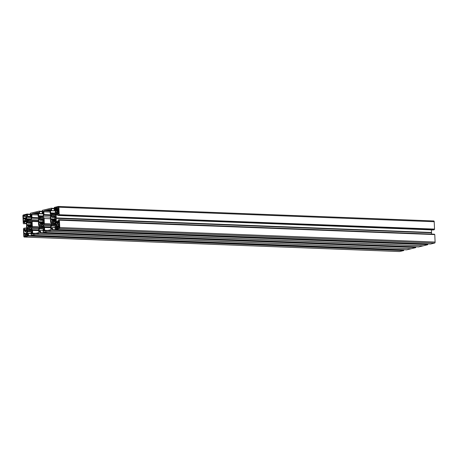 <?xml version="1.0" encoding="UTF-8"?>
<svg xmlns="http://www.w3.org/2000/svg" width="458" height="458" viewBox="0 0 458 458"><rect width="100%" height="100%" fill="white"/><g stroke="black" fill="none" stroke-linecap="round" stroke-linejoin="round"><path stroke-width="0.69" d="M31.825 223.304L28.133 223.206L27.417 222.451L26.713 222.794L26.879 224.741L31.9 224.993M28.184 223.166L27.795 220.344L28.78 220.109L29.135 222.033L29.489 219.937L30.514 219.685L30.217 222.445L31.041 221.569L31.751 221.529L31.831 223.401L30.772 224.162L30.852 224.575L31.888 224.695L31.968 226.567L31.27 226.87L30.589 226.132L31.951 226.189M30.486 226.762L28.299 226.653L27.692 227.7L27.016 227.901L26.85 225.954L27.864 225.302L27.892 224.838M28.333 226.676L28.098 229.469L29.169 229.389L29.364 227.334L29.885 229.212L30.978 228.817L30.589 226.132M54.576 214.149L53.5 214.109L54.571 214.023L54.336 216.817L55.034 215.747L55.739 215.752L55.819 217.539L54.76 218.317L54.828 218.752L55.876 218.913L55.956 220.699L55.252 221.048L54.565 220.304L55.939 220.355L54.565 220.304M54.531 220.287L54.874 223.149L53.889 223.389L53.363 221.506L53.18 223.561L52.155 223.807L52.332 220.865L51.628 221.93L50.918 221.964L50.838 220.092L51.88 219.039L55.887 219.193M434.533 229.092L59.151 214.71L434.533 229.092L434.213 221.724A0.893 0.481 -87.8 0 0 433.766 220.951A0.893 0.481 -87.8 0 0 433.692 220.956L58.51 206.461M434.482 229.218L434.258 229.704L58.985 215.077L434.316 229.578M56.197 217.905L431.522 232.475L56.191 217.968L56.122 214.567L56.672 213.514L57.49 213.325L57.857 215.46L433.205 229.962L434.258 229.704M433.205 229.962L57.857 215.46M431.528 232.412L431.419 229.893M431.522 232.475L56.134 218.157L56.351 221.38L57.027 222.445L57.84 222.25L58.063 221.752L58.069 219.966L59.134 219.708L434.522 234.307L59.139 219.708L434.465 234.21M56.22 218.369L431.465 232.658M431.55 232.876L431.602 234.101M59.448 220.178L434.722 234.582L59.403 220.08L59.769 227.54L435.1 242.047A0.893 0.481 92.2 0 1 434.659 243.049L59.328 228.542A0.893 0.481 -87.8 0 0 59.769 227.54M434.779 234.679L435.1 242.047M52.561 229.624L427.841 244.257L52.51 229.75L52.418 227.54L51.972 227.815L51.731 229.315L51.33 229.189L51.193 225.943L51.634 224.735L55.355 223.71L55.95 224.472L56.099 226.2L54.926 227.088L55.321 229.515L430.652 244.017L434.659 243.049M59.328 228.542L55.326 229.515L430.64 244.017M47.769 231.324L423.066 245.86L47.809 231.25L52.349 230.128L427.68 244.629L427.841 244.257M427.68 244.629L52.292 230.248M423.215 245.82L47.884 231.319L423.209 245.82L427.623 244.755M423.066 245.86L418.664 246.931L43.327 232.424L42.932 229.956L44.14 229.91M418.646 246.931L43.327 232.424L47.735 231.359M415.898 247.039L40.516 232.664L415.893 246.822M411.112 248.728L35.816 234.158L40.356 233.036L415.687 247.538L415.847 247.165M415.687 247.538L40.298 233.162M411.221 248.734L35.89 234.227L411.215 248.734L415.629 247.664M35.776 234.233L411.107 248.74M411.072 248.774L406.67 249.839L31.333 235.338L30.938 232.864L32.146 232.824M406.652 249.839L31.333 235.338L35.741 234.267M403.899 249.736L28.522 235.572L403.904 249.954M403.693 250.452L28.304 236.07L403.635 250.578L403.853 250.079M403.635 250.578L399.639 251.545L24.308 237.044A0.893 0.481 92.2 0 1 24.234 237.049A0.893 0.481 92.2 0 1 23.787 236.276L23.467 228.908L23.742 228.296L26.581 228.107L24.812 228.038L24.961 229.784L26.152 229.83M38.97 212.335L38.483 212.575L38.712 216.113L39.302 216.88L41.111 216.577L42.863 216.021L43.418 214.968L43.333 211.396L42.932 211.27L43.31 211.287M38.598 212.323L38.901 212.26M34.888 212.197L39.342 211.069L39.737 213.542L39.336 213.749L38.884 212.254M31.407 215.907L30.194 215.855L30.377 213.245L34.814 212.191M30.589 215.873L31.396 215.712M31.339 214.39L30.829 214.373L30.692 215.684M30.829 214.373L31.316 214.195M31.224 214.115L31.476 217.55L31.035 218.758L27.314 219.788L26.719 219.021L26.57 217.292L27.743 216.405L27.348 213.983L23.341 214.951A0.893 0.481 -87.8 0 0 22.9 215.953L23.278 223.418M23.289 223.418L23.535 223.79L26.387 223.601M24.961 229.784L25.179 230.174L25.997 229.979L26.547 228.931L26.535 225.342L26.318 222.113L25.78 221.145L24.829 221.243L24.6 223.533M28.304 236.07L24.308 237.044M28.362 235.944L28.522 235.572M31.802 230.053L29.478 229.962L27.646 230.557L27.262 233.202L27.486 233.586L28.413 233.368L28.573 235.446M29.478 229.962L31.774 230.013L29.69 229.933M32.14 234.032L31.688 234.015L32.192 233.832L31.963 230.294L31.367 229.527L29.696 229.927M31.688 234.015L31.442 232.796M40.516 232.664L40.356 233.036M40.567 232.538L40.424 230.454L39.978 230.723L39.737 232.229L39.336 232.097L39.199 228.857L39.64 227.649L41.472 227.054L43.796 227.145M44.134 231.124L43.682 231.107L44.186 230.924L43.957 227.386L43.361 226.618L41.472 227.054M43.682 231.107L43.436 229.887M52.51 229.75L52.349 230.128M52.418 227.54L54.949 227.637M53.678 224.111L55.762 224.185L53.678 224.111M59.191 219.806L59.202 220.126L434.722 234.582M57.874 215.455L58.927 215.203M59.151 214.71L58.985 215.077M59.202 214.584L58.882 207.222L434.213 221.724M50.964 209.426L50.477 209.661L50.62 212.907L51.159 213.875L54.857 213.107L55.412 212.06L55.407 210.296L55.183 209.907L54.176 209.993L54.365 207.422L58.361 206.455A0.893 0.481 92.2 0 1 58.435 206.444A0.893 0.481 92.2 0 1 58.882 207.222M50.592 209.409L50.895 209.346M46.808 209.283L51.336 208.161L51.731 210.628L51.33 210.835L50.878 209.346M46.888 209.272L42.371 210.337L42.188 212.947L43.39 212.798M43.333 211.481L42.823 211.459L42.686 212.775M55.618 214.67L54.966 214.647L55.389 214.985L56.334 213.062L57.061 212.752L57.164 211.613L58.71 211.619L57.359 211.567L57.662 212.604A0.67 0.361 -87.8 0 1 57.719 212.598L58.756 212.638M54.966 214.647L54.949 214.333L55.756 214.361M55.899 214.035L55.006 214.001L54.949 214.333M55.006 214.001L55.779 212.249L57.084 212.294M58.59 208.911L54.714 208.762L54.931 209.289L55.355 209.191A0.67 0.361 92.2 0 1 55.412 209.186A0.67 0.361 92.2 0 1 55.744 209.77L56.38 210.457L55.79 210.875L55.779 212.249M54.714 208.762L54.777 208.298L56.947 208.384M55.412 209.186L58.584 209.312L58.544 207.795A0.716 0.384 -87.8 0 0 58.189 207.176A0.716 0.384 -87.8 0 0 58.126 207.182L57.313 207.377L57.216 208.562L56.832 207.491L54.777 208.298M58.607 209.295L57.994 209.718L58.069 210.153L58.647 210.176L58.796 213.571L58.418 214.235L58.08 213.892L58.733 213.92M58.779 213.21L58.052 213.182L58.08 213.892M58.052 213.182A0.67 0.361 -87.8 0 0 57.719 212.598M53.5 214.109L53.305 216.165L52.785 214.281L51.691 214.682L52.178 217.327L51.41 216.623L50.701 216.932L50.781 218.804L51.88 219.039M56.185 222.193L55.292 222.153L55.716 221.609L56.769 223.052L57.531 223.161L56.907 223.143M59.168 222.136L58.441 222.107A0.67 0.361 92.2 0 1 58.109 222.857L57.708 224.071L57.508 223L56.941 223.138M58.441 222.107L58.412 221.391L59.139 221.42M59.391 227.157L58.086 227.111L58.218 228.141L59.036 227.947A0.716 0.384 92.2 0 0 59.385 227.145L59.322 225.639L58.744 225.617L58.67 225.181L59.282 224.758L59.134 221.363L58.664 220.888L58.412 221.391M58.086 227.111L57.742 228.256L55.658 228.456L56.74 228.502M57.742 228.118L55.555 228.038L55.658 228.456M55.555 228.038L55.762 227.397L57.771 227.477M57.777 227.368L55.762 227.397M56.145 227.305A0.67 0.361 -87.8 0 0 56.477 226.555L57.038 225.576L56.431 225.451L56.3 224.111L59.259 224.225M56.603 222.811L55.389 222.765L56.3 224.111M55.389 222.765L55.303 222.468L56.403 222.508M55.292 222.153L55.303 222.468M50.414 218.764L44.105 218.523A0.893 0.481 -87.8 0 0 43.67 217.745L43.367 217.722A0.578 0.315 92.2 0 1 43.155 216.794L43.842 215.243A0.893 0.481 -87.8 0 0 43.957 214.584L51.113 214.859A0.578 0.315 -87.8 0 1 50.993 215.873L50.701 216.039A0.893 0.481 92.2 0 0 50.34 217.006L50.557 222.061A0.893 0.481 -87.8 0 0 50.993 222.84L51.296 222.863A0.578 0.315 92.2 0 1 51.508 223.796L50.821 225.342A0.893 0.481 -87.8 0 0 50.706 226L50.827 228.777A0.893 0.481 92.2 0 1 50.386 229.773L48.136 230.322A1.786 0.962 -87.8 0 0 47.913 230.26A1.786 0.962 -87.8 0 0 47.409 230.5L45.159 231.044A0.893 0.481 -87.8 0 1 45.084 231.05A0.893 0.481 -87.8 0 1 44.638 230.277L44.518 227.506L50.786 227.746M44.105 218.523L44.323 223.578A0.893 0.481 92.2 0 1 43.962 224.546L43.67 224.712A0.578 0.315 -87.8 0 0 43.55 225.725L44.352 226.916A0.893 0.481 92.2 0 1 44.518 227.506M43.957 214.584L43.836 211.808A0.893 0.481 92.2 0 1 44.277 210.812L46.527 210.262A1.786 0.962 92.2 0 0 46.75 210.325A1.786 0.962 92.2 0 0 47.254 210.085L49.647 209.546M51.113 214.859L50.311 213.668A0.893 0.481 92.2 0 1 50.145 213.079L50.025 210.308A0.893 0.481 -87.8 0 0 49.578 209.535A0.893 0.481 -87.8 0 0 49.504 209.541M41.277 225.485L40.041 225.439L40.161 226.721L41.186 226.47L41.529 224.38L41.878 226.304L42.903 226.057L42.485 223.258L43.252 223.962L43.962 223.653L43.882 221.781L42.846 221.666L42.766 221.248L43.825 220.493L43.676 218.5M40.041 225.439L40.298 223.75L39.634 224.838L38.924 224.878L38.844 223.006L39.886 221.947L43.894 222.101M42.268 219.159L41.128 219.119L40.791 217.195L39.766 217.441L40.184 220.241L39.417 219.537L38.707 219.84L38.787 221.712L39.886 221.947M42.262 219.164L41.128 219.119L41.483 217.023L42.577 216.892L42.331 219.72L42.989 218.695L43.665 218.506M24.589 216.405L23.284 216.353A0.716 0.384 92.2 0 1 23.633 215.552L24.451 215.352L24.64 216.468L24.927 215.237L26.81 214.785L27.114 215.46L26.524 216.187A0.67 0.361 -87.8 0 0 26.192 216.937L25.631 217.922L26.238 218.042L26.369 219.382L27.365 221.031L27.159 221.838L25.9 220.447L25.161 220.493L25.024 219.502L26.49 219.559M24.045 222.599L24.228 221.391A0.67 0.361 92.2 0 1 24.56 220.641L25.024 219.502M23.284 216.353L23.347 217.853L23.982 217.974L23.387 218.735L23.713 222.508M24.64 216.468L26.243 216.531L24.64 216.468M27.892 234.324L27.314 234.301A0.67 0.361 92.2 0 1 27.257 234.307A0.67 0.361 92.2 0 1 26.925 233.729L26.289 233.042L26.879 232.624L26.885 231.25L27.703 228.851L27.48 228.462L27.114 228.679L26.175 230.609L27.154 230.643M27.314 234.301L27.772 234.215M25.373 235.75L24.125 235.704A0.716 0.384 -87.8 0 0 24.48 236.322A0.716 0.384 -87.8 0 0 24.543 236.317L25.356 236.116L25.453 234.931L25.837 236.002L27.68 235.555L27.698 234.21M24.125 235.704L24.062 234.198L24.675 233.78L24.6 233.34L24.022 233.317L23.873 229.922L24.022 229.464L24.572 229.487M24.474 229.269L24.022 229.464M24.251 229.258L24.617 230.317A0.67 0.361 -87.8 0 0 24.95 230.895A0.67 0.361 -87.8 0 0 25.007 230.889L25.322 231.931L25.608 230.746L26.175 230.609M35.415 233.408A1.786 0.962 92.2 0 1 35.919 233.174A1.786 0.962 92.2 0 1 36.142 233.231L38.392 232.687A0.893 0.481 92.2 0 0 38.833 231.685L38.712 228.914L31.556 228.634L32.358 229.824A0.893 0.481 92.2 0 1 32.524 230.414L32.644 233.191A0.893 0.481 -87.8 0 0 33.09 233.964A0.893 0.481 -87.8 0 0 33.165 233.958L35.415 233.408M38.42 221.678L32.112 221.432L32.329 226.487A0.893 0.481 92.2 0 1 31.968 227.454L31.676 227.626A0.578 0.315 -87.8 0 0 31.556 228.634M32.112 221.432A0.893 0.481 -87.8 0 0 31.676 220.659L31.373 220.636A0.578 0.315 92.2 0 1 31.161 219.703L31.848 218.151A0.893 0.481 -87.8 0 0 31.963 217.493L31.842 214.722A0.893 0.481 92.2 0 1 32.283 213.72L34.533 213.176A1.786 0.962 -87.8 0 0 34.756 213.233A1.786 0.962 -87.8 0 0 35.26 212.999L37.653 212.455M38.712 228.914A0.893 0.481 -87.8 0 1 38.827 228.256L39.514 226.704A0.578 0.315 92.2 0 0 39.302 225.771L38.999 225.748A0.893 0.481 -87.8 0 1 38.564 224.975L38.346 219.92A0.893 0.481 92.2 0 1 38.707 218.953L38.999 218.781A0.578 0.315 -87.8 0 0 39.119 217.773L38.317 216.582A0.893 0.481 92.2 0 1 38.151 215.993L38.031 213.216A0.893 0.481 -87.8 0 0 37.585 212.443A0.893 0.481 -87.8 0 0 37.51 212.449M59.357 226.447L56.466 226.332M56.987 225.479L56.431 225.451M59.202 222.931L57.989 222.886M427.663 244.297L52.332 229.796M56.311 210.016L55.756 209.987M58.464 207.422L57.313 207.377M58.681 210.983L55.79 210.875M434.299 229.258L58.968 214.756M50.014 210.193L47.254 210.085M403.675 250.12L28.344 235.618M27.904 234.347L24.062 234.198M27.085 230.803L25.608 230.746M24.6 233.34L24.022 233.317M27.079 215.323L24.927 215.237M23.925 217.876L23.347 217.853M26.272 218.85L23.387 218.735M38.02 213.102L35.26 212.999M415.669 247.211L40.338 232.704M31.814 223.035L28.299 222.897M28.488 227.031L30.669 227.111M42.279 219.113L41.3 219.079M56.477 226.555L59.368 226.67M59.271 224.517L56.386 224.409M59.345 226.132L57.01 226.04M59.322 225.662L57.038 225.576M57.055 225.92L59.34 226.006M53.804 223.258L54.353 223.275M54.811 221.592L53.597 221.546M58.109 222.857L59.202 222.897M57.353 222.37L56.889 222.353M56.431 221.678L58.063 221.741M58.046 221.449L56.351 221.38M59.248 223.968L57.948 223.916M57.891 224.025L59.254 224.076M59.254 224.128L57.708 224.071L59.254 224.134M431.533 232.819L56.202 218.311M55.51 221.655L55.83 221.666M53.271 222.577L52.035 222.525M52.086 223.693L52.561 223.71M54.662 221.306L52.47 221.225M52.046 222.439L53.271 222.491M54.479 220.951L52.332 220.865M52.452 221.048L54.571 221.128M55.939 220.292L50.838 220.092M50.918 221.964L51.393 221.987M55.91 219.64L51.84 219.479M50.895 219.949L55.933 220.143M51.897 219.336L55.905 219.491M54.954 227.735L52.475 227.637M52.43 227.546L54.949 227.643M51.33 229.189L51.823 229.206M56.094 226.132L51.193 225.943M51.244 225.617L56.082 225.8M56.042 224.907L51.634 224.735M51.8 224.569L56.031 224.729M55.807 224.26L53.431 224.168M53.466 224.145L55.79 224.231M55.744 209.77L58 209.856M57.095 211.962L55.836 211.917M56.901 208.012L54.989 207.943M58.572 208.505L57.273 208.453M58.578 208.665L57.032 208.608L58.584 208.671M57.216 208.562L58.578 208.613M56.363 210.113L58.647 210.199M58.664 210.543L56.38 210.457M56.334 210.577L58.67 210.669M54.313 216.09L53.357 216.056M53.409 214.287L54.588 214.327M53.305 216.165L54.273 216.199M58.567 209.317L55.464 209.197M57.771 212.609L58.756 212.649M56.672 213.514L57.685 213.554M56.122 214.567L57.748 214.63M57.714 213.731L56.511 213.686M57.765 214.962L56.065 214.894M58.716 211.693L57.41 211.648M55.744 215.827L54.977 215.798M54.41 216.806L55.79 216.863M55.034 215.747L55.739 215.77M52.876 214.573L51.76 214.527M51.691 214.682L52.893 214.728M53.031 215.895L51.743 215.844M51.76 215.924L53.042 215.976M55.796 217.052L52.281 216.915M52.281 217.092L55.802 217.229M55.813 217.47L52.178 217.327M52.155 217.367L55.813 217.504M51.594 216.811L50.764 216.777M50.701 216.932L51.737 216.972M55.882 218.998L50.781 218.804M55.882 219.079L51.817 218.918L55.882 219.079M51.645 208.642L54.124 208.739M55.424 210.772L51.731 210.628M51.68 210.754L55.429 210.898M54.926 213.073L50.62 212.907M50.477 209.661L51.021 209.684M51.622 213.892L51.159 213.875M50.706 213.199L53.958 213.325M51.393 208.258L54.107 208.361M41.609 224.477L42.829 224.523M42.222 226.218L41.81 226.206M42.583 223.223L43.945 223.275M43.859 221.701L42.846 221.666L43.859 221.701M51.479 223.853L44.323 223.578M50.975 224.993L43.67 224.712M43.962 224.546L51.056 224.815M50.706 226L43.55 225.725M50.758 227.162L44.352 226.916M47.535 230.391L44.638 230.277M44.134 229.784L43.35 229.75L44.134 229.779M43.768 227.099L41.689 227.019L43.768 227.099M42.588 217.201L41.415 217.155M41.363 218.947L42.325 218.981M41.483 217.023L42.583 217.069M43.796 219.771L42.417 219.72M43.75 218.724L42.989 218.695M42.428 219.703L43.791 219.76M43.035 218.655L43.745 218.684M43.67 217.745L43.367 217.722M50.34 217.069L43.155 216.794M51.199 215.523L43.842 215.243M50.099 212.054L43.836 211.808M44.277 210.812L50.054 211.035M43.401 212.993L42.583 212.964M28.488 233.506L30.967 233.603M30.961 233.471L28.425 233.374L30.961 233.466M27.205 231.765L32.106 231.954M30.955 233.34L27.262 233.202M32.094 231.622L27.257 231.439M27.646 230.557L32.054 230.729M29.444 229.99L31.82 230.082M32.043 230.551L27.812 230.385M27.921 234.977L25.654 234.891L27.921 234.977M25.7 234.965L27.909 235.051M30.589 226.968L28.476 226.882M29.283 228.296L28.064 228.25M28.047 228.365L29.283 228.41M28.728 229.492L28.098 229.469M26.93 227.746L27.566 227.769M30.554 226.115L26.85 225.954M26.587 228.239L24.887 228.176M24.6 229.95L23.873 229.922M26.965 233.992L24.623 233.901M24.675 233.78L26.936 233.866M26.913 233.523L24.658 233.437M26.845 231.937L25.505 231.885M25.562 231.777L26.839 231.828M26.925 225.76L31.94 225.954M31.923 225.456L27.864 225.302M27.909 225.176L31.917 225.33M27.114 228.679L27.686 228.702M27.234 230.471L26.335 230.437M27.595 228.519L27.274 228.508M29.615 227.386L30.835 227.437M30.228 229.132L29.816 229.114M31.865 224.615L30.852 224.575L31.865 224.615M39.485 226.767L32.329 226.487M38.982 227.907L31.676 227.626M31.968 227.454L39.062 227.729M38.764 230.071L32.358 229.824M32.524 230.414L38.793 230.66M35.541 233.299L32.644 233.191M32.14 232.693L31.356 232.664L32.14 232.693M27.795 220.344L28.883 220.39M23.633 215.552L24.48 215.586M27.743 216.405L31.436 216.548M30.136 214.562L27.657 214.464M26.793 216.794L31.453 216.977M31.442 216.726L27.669 216.582M31.476 217.487L26.57 217.292M26.633 218.729L30.938 218.895M27.171 219.697L27.635 219.714M29.97 219.147L26.719 219.021M30.119 214.184L27.406 214.081M26.266 216.479L24.829 216.422M24.887 216.313L26.318 216.371M30.285 222.027L29.306 221.987M29.054 221.804L27.778 221.758M28.299 222.748L31.808 222.886M28.911 220.59L27.709 220.544M27.755 221.655L29.043 221.701M31.894 224.781L26.793 224.586M26.713 222.794L27.789 222.84M26.375 223.424L24.68 223.355M24.606 221.746L26.232 221.809M25.877 221.283L24.829 221.243M24.263 222.159L23.535 222.13M26.255 218.403L23.999 218.317M23.982 217.974L26.238 218.06M23.953 218.437L26.261 218.523M26.438 219.485L24.984 219.428M31.894 224.901L27.841 224.741L31.894 224.901M27.6 222.628L26.804 222.594M27.119 220.493L25.9 220.447M26.81 221.792L27.222 221.809M30.594 220.115L29.421 220.069M29.369 221.855L30.331 221.895M29.489 219.937L30.589 219.977M30.434 222.617L31.797 222.668L30.423 222.634M31.757 221.638L30.995 221.609M31.041 221.569L31.751 221.598M31.676 220.659L38.392 220.916M38.386 220.905L31.373 220.636M38.346 219.983L31.161 219.703M39.205 218.437L31.848 218.151M38.106 214.962L31.842 214.722M31.963 217.493L39.119 217.768M32.283 213.72L38.06 213.943M40.092 226.601L40.567 226.624M42.668 224.22L40.476 224.134M40.052 225.353L41.277 225.399M40.298 223.75L42.468 223.836L40.338 223.779M40.459 223.962L42.577 224.042M43.945 223.201L38.844 223.006M38.924 224.878L39.399 224.895M43.916 222.548L39.846 222.393M38.901 222.857L43.939 223.052M39.903 222.244L43.911 222.399M42.96 230.643L40.481 230.551M39.336 232.097L39.829 232.12M44.1 229.046L39.199 228.857M39.251 228.525L44.088 228.714M44.048 227.821L39.64 227.649M39.806 227.477L44.037 227.643M43.813 227.174L41.438 227.082M40.882 217.481L39.766 217.441M39.697 217.59L40.899 217.636M41.037 218.809L39.749 218.758M39.766 218.832L41.048 218.884M43.802 219.96L40.287 219.823M40.287 220L43.808 220.138M43.819 220.378L40.184 220.241M40.161 220.275L43.819 220.418M39.6 219.726L38.77 219.691M38.707 219.84L39.743 219.88M43.888 221.912L38.787 221.712M43.888 221.987L39.823 221.832L43.888 221.987M39.651 211.55L42.13 211.648M43.43 213.686L39.737 213.542M39.686 213.663L43.436 213.812M39.336 213.749L43.441 213.903L39.354 213.743M42.932 215.981L38.627 215.815M38.483 212.575L39.027 212.592M39.628 216.806L39.165 216.783M38.712 216.113L41.964 216.239M39.399 211.167L42.113 211.27M42.125 211.556L39.606 211.459M31.831 223.349L28.133 223.206M30.474 226.739L28.299 226.653M55.79 216.897L54.37 216.84M54.462 220.922L52.292 220.842M48.319 230.277L47.913 230.26M433.766 220.951L58.435 206.444M55.819 217.521L52.115 217.378M50.031 210.451L46.75 210.325M43.945 223.258L42.548 223.206M43.796 219.8L42.371 219.743M27.257 234.307L27.898 234.336M399.565 251.556L24.234 237.049M36.325 233.191L35.919 233.174M26.432 219.479L24.972 219.428M31.802 222.708L30.377 222.657M38.037 213.359L34.756 213.233M43.825 220.435L40.121 220.292M39.6 211.453L42.125 211.55"/></g></svg>
